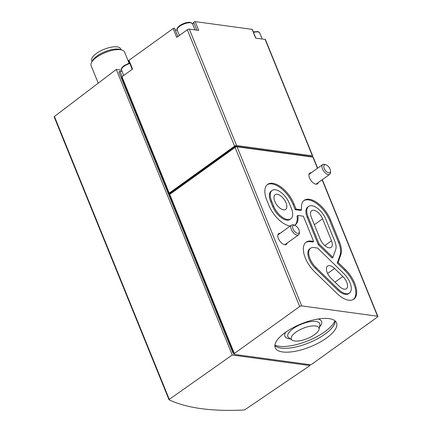 <?xml version="1.0" encoding="UTF-8"?>
<svg xmlns="http://www.w3.org/2000/svg" width="432" height="432" viewBox="0 0 432 432"><rect width="100%" height="100%" fill="white"/><g stroke="black" fill="none" stroke-linecap="round" stroke-linejoin="round"><path stroke-width="0.65" d="M319.091 243.988L308.059 216.832A14.288 7.225 -125.7 0 1 308.61 206.437A14.288 7.225 -125.7 0 1 325.847 219.251L334.773 241.234A14.288 7.225 -125.7 0 1 335.696 249.572L332.921 257.44L319.091 243.988L318.244 244.598L307.217 217.436A14.288 7.225 -125.7 0 1 307.768 207.041L308.61 206.437M331.495 240.791A9.023 4.563 -125.7 0 1 331.15 247.358A9.023 4.563 -125.7 0 1 320.263 239.263L311.337 217.274A9.023 4.563 -125.7 0 1 311.683 210.708A9.023 4.563 -125.7 0 1 322.569 218.803L331.495 240.791L324.815 245.592M290.261 226.017A21.811 11.027 -125.7 0 1 268.931 205.394L266.83 200.221A21.811 11.027 -125.7 0 1 267.673 184.356A21.811 11.027 -125.7 0 1 293.976 203.915L296.077 209.088L301.585 209.839A21.811 11.027 -125.7 0 1 304.22 200.329A21.811 11.027 -125.7 0 1 330.523 219.883L339.455 241.871A21.811 11.027 -125.7 0 1 340.864 254.594L338.089 262.462L345.319 269.487A21.811 11.027 -125.7 0 1 353.835 299.155A21.811 11.027 -125.7 0 1 336.895 293.398L314.68 271.804A21.811 11.027 -125.7 0 1 306.164 242.131A21.811 11.027 -125.7 0 1 311.013 241.061L313.621 241.412L303.383 216.194L297.869 215.444A21.811 11.027 -125.7 0 1 295.234 224.953A21.811 11.027 -125.7 0 1 294.667 225.315M280.109 233.312A6.62 3.348 54.3 0 0 278.629 233.636A6.62 3.348 54.3 0 0 278.37 238.453A6.62 3.348 54.3 0 0 286.351 244.388A6.62 3.348 54.3 0 0 287.134 243.086M311.245 172.784A6.62 3.348 54.3 0 0 309.76 173.108A6.62 3.348 54.3 0 0 309.506 177.925A6.62 3.348 54.3 0 0 317.488 183.859A6.62 3.348 54.3 0 0 318.271 182.558M233.896 354.186A1.507 0.562 157.9 0 0 234.236 354.38L310.052 364.694A1.507 0.562 157.9 0 0 312.044 364.063L377.39 317.093A1.507 0.562 157.9 0 0 377.849 316.402A1.507 0.562 157.9 0 0 377.509 316.213L301.693 305.899A1.507 0.562 157.9 0 0 299.7 306.526L234.355 353.495A1.507 0.562 157.9 0 0 233.896 354.186L169.295 195.102A1.507 0.562 157.9 0 1 169.754 194.411L235.105 147.442A1.507 0.562 157.9 0 1 237.092 146.81L312.908 157.124L317.455 168.318M169.096 399.827C186.889 408.175 211.847 411.572 243.977 410.011L245.003 409.649L309.933 365.58L232.243 355.012L169.279 399.352L169.096 399.827M174.539 28.301L177.876 36.526L174.55 28.361A0.902 0.335 157.9 0 0 174.539 28.301A0.902 0.335 157.9 0 0 173.993 28.21A0.902 0.335 157.9 0 0 173.14 28.566L128.99 60.302A0.902 0.335 157.9 0 0 128.714 60.718L132.219 69.341M175.046 29.549A10.228 3.812 157.9 0 0 177.309 30.337M192.645 24.111A10.228 3.812 157.9 0 0 193.671 22.307A0.902 0.335 157.9 0 1 194.249 21.8A0.902 0.335 157.9 0 1 195.14 21.6L252.137 29.354A0.902 0.335 157.9 0 1 252.342 29.468L255.874 38.173M129.055 63.126L124.551 52.029A18.052 6.728 157.9 0 0 122.126 50.096A18.052 6.728 157.9 0 0 96.595 57.294A18.052 6.728 157.9 0 0 91.492 62.537A18.052 6.728 157.9 0 0 91.103 65.61L98.226 83.165M121.019 49.734L120.674 48.875A15.644 5.832 157.9 0 0 111.164 47.207A15.644 5.832 157.9 0 0 96.444 53.433A15.644 5.832 157.9 0 0 91.681 60.647L92.032 61.506M122.126 50.096L120.172 49.453A16.335 6.086 157.9 0 0 97.06 55.966A16.335 6.086 157.9 0 0 92.448 60.712L91.492 62.537M252.137 29.354L255.706 38.146L265.118 39.425A1.507 0.562 157.9 0 1 265.459 39.62L312.725 156.022A1.507 0.562 157.9 0 1 312.266 156.719L311.893 156.989M312.725 156.022A1.507 0.562 157.9 0 0 312.385 155.833L236.569 145.519A1.507 0.562 157.9 0 0 234.576 146.151L169.231 193.115A1.507 0.562 157.9 0 0 168.772 193.811A1.507 0.562 157.9 0 0 169.112 194L169.409 194.729M173.14 28.566L176.715 37.363L187.31 29.743A1.507 0.562 157.9 0 1 189.302 29.117L198.715 30.397L195.14 21.6M168.772 193.811L121.505 77.404A1.507 0.562 157.9 0 1 121.964 76.712L132.559 69.093L128.99 60.302M311.472 156.929L311.332 156.589L235.516 146.275L169.112 194M235.516 146.275L235.829 147.053M317.66 168.172L313.249 157.318A1.507 0.562 157.9 0 0 312.908 157.124M285.282 332.494A33.097 12.334 157.9 0 0 275.211 347.744A33.097 12.334 157.9 0 0 310.511 346.723A33.097 12.334 157.9 0 0 336.533 322.844A33.097 12.334 157.9 0 0 316.424 319.313A33.097 12.334 157.9 0 0 285.282 332.494M54.243 116.991L54.421 116.489L169.279 399.352M309.55 364.624L309.933 365.58M121.586 70.151L116.284 69.433L232.243 355.012M116.284 69.433L54.421 116.489M233.399 352.966L232.983 352.912L118.913 71.987L119.966 71.231L122.143 71.528M233.285 352.69L232.983 352.912M122.143 76.583L119.966 71.231M330.059 169.187A4.725 2.387 -125.7 0 1 330.485 171.083A4.725 2.387 -125.7 0 1 327.515 172.39A4.725 2.387 -125.7 0 1 323.833 167.26A4.725 2.387 -125.7 0 1 326.02 164.862A4.725 2.387 -125.7 0 1 330.059 169.187M330.485 171.083L330.502 172.357A6.016 3.04 -125.7 0 1 329.724 174.323A6.016 3.04 -125.7 0 1 323.741 171.212A6.016 3.04 -125.7 0 1 322.699 164.554A6.016 3.04 -125.7 0 1 324.81 164.441L326.02 164.862M298.922 229.716A4.725 2.387 -125.7 0 1 299.354 231.611A4.725 2.387 -125.7 0 1 296.384 232.918A4.725 2.387 -125.7 0 1 292.696 227.788A4.725 2.387 -125.7 0 1 294.883 225.391A4.725 2.387 -125.7 0 1 298.922 229.716M299.354 231.611L299.371 232.886A6.016 3.04 -125.7 0 1 298.588 234.851A6.016 3.04 -125.7 0 1 292.604 231.741A6.016 3.04 -125.7 0 1 291.568 225.083A6.016 3.04 -125.7 0 1 293.679 224.964L294.883 225.391M295.85 332.219A14.926 5.562 157.9 0 0 292.172 340.141A14.926 5.562 157.9 0 0 307.228 338.639A14.926 5.562 157.9 0 0 319.075 329.216A14.926 5.562 157.9 0 0 311.396 326.036A14.926 5.562 157.9 0 0 295.85 332.219M274.903 345.195A34.598 12.895 157.9 0 0 308.097 340.772A34.598 12.895 157.9 0 0 334.978 320.803M274.865 345.627A33.097 12.334 157.9 0 0 308.934 342.841A33.097 12.334 157.9 0 0 335.302 321.084M267.262 184.68A21.811 11.027 -125.7 0 1 293.128 204.52L295.229 209.693L296.077 209.088M295.229 209.693L300.742 210.443L301.585 209.839M303.815 200.648A21.811 11.027 -125.7 0 1 329.681 220.493L338.607 242.476A21.811 11.027 -125.7 0 1 340.022 255.199L337.246 263.066L338.089 262.462M337.246 263.066L344.477 270.092A21.811 11.027 -125.7 0 1 353.403 299.441M305.753 242.455A21.811 11.027 -125.7 0 1 310.171 241.666L311.013 241.061M310.171 241.666L312.779 242.017L313.621 241.412M294.797 225.239A21.811 11.027 -125.7 0 0 297.027 216.049L297.869 215.444M338.348 289.278L316.132 267.678A14.288 7.225 -125.7 0 1 310.554 248.243A14.288 7.225 -125.7 0 1 314.118 247.59L317.59 248.065L343.867 273.613A14.288 7.225 -125.7 0 1 349.445 293.047A14.288 7.225 -125.7 0 1 338.348 289.278L337.505 289.883L315.29 268.283A14.288 7.225 -125.7 0 1 309.706 248.848L310.554 248.243M349.445 293.047L348.602 293.652A14.288 7.225 -125.7 0 1 337.505 289.883M332.921 257.44L332.078 258.044L318.244 244.598M273.607 206.032L271.507 200.858A14.288 7.225 -125.7 0 1 272.063 190.463A14.288 7.225 -125.7 0 1 289.294 203.278L291.395 208.451A14.288 7.225 -125.7 0 1 290.844 218.846A14.288 7.225 -125.7 0 1 273.607 206.032L272.765 206.642L270.664 201.469A14.288 7.225 -125.7 0 1 271.215 191.074L272.063 190.463M290.844 218.846L289.996 219.456A14.288 7.225 -125.7 0 1 272.765 206.642M283.554 209.828A9.023 4.563 -125.7 0 1 275.621 203.045A9.023 4.563 -125.7 0 1 275.135 194.74A9.023 4.563 -125.7 0 1 284.105 199.406A9.023 4.563 -125.7 0 1 285.671 209.401A9.023 4.563 -125.7 0 1 283.554 209.828M334.584 268.461L342.851 276.496A9.023 4.563 -125.7 0 1 346.372 288.776A9.023 4.563 -125.7 0 1 339.363 286.389L331.096 278.354A9.023 4.563 -125.7 0 1 327.575 266.08A9.023 4.563 -125.7 0 1 334.584 268.461L327.596 273.483M237.092 146.81L301.693 305.899M322.115 179.793L377.509 316.213M265.118 39.425L312.385 155.833M189.302 29.117L236.569 145.519M187.31 29.743L234.576 146.151M121.964 76.712L169.231 193.115M169.754 194.411L234.355 353.495M235.105 147.442L299.7 306.526M196.852 30.143L193.671 22.307M179.723 26.26A8.273 3.083 157.9 0 0 177.201 30.073C177.352 28.76 175.905 28.949 179.755 25.601C183.751 23.063 187.353 22 190.561 22.421L192.537 23.846A8.273 3.083 157.9 0 0 187.51 22.961A8.273 3.083 157.9 0 0 179.723 26.26M129.832 63.466A8.273 3.083 157.9 0 0 124.07 66.258A8.273 3.083 157.9 0 0 121.549 70.07C121.7 68.753 120.253 68.947 124.103 65.599L129.622 62.948M253.314 31.86L257.769 31.563L258.692 31.887L259.74 32.989A8.273 3.083 157.9 0 0 253.519 32.373M319.075 329.216L319.815 325.21A17.183 6.404 157.9 0 0 310.981 321.548A17.183 6.404 157.9 0 0 293.08 328.666A17.183 6.404 157.9 0 0 288.841 337.786L292.172 340.141M285.8 332.122A19.791 7.376 157.9 0 0 290.412 338.893M319.464 327.1A19.791 7.376 157.9 0 0 318.049 319.027M293.128 204.52L293.976 203.915M329.681 220.493L330.523 219.883M338.607 242.476L339.455 241.871M340.022 255.199L340.864 254.594M344.477 270.092L345.319 269.487M315.29 268.283L316.132 267.678M307.217 217.436L308.059 216.832M270.664 201.469L271.507 200.858M334.994 282.145L342.851 276.496M314.356 224.705L322.569 218.803M322.321 179.647L377.849 316.402M54.162 116.905L169.009 399.746M177.201 30.073L179.383 35.44M192.537 23.846L194.989 29.889M121.549 70.07L123.73 75.438M259.74 32.989L262.192 39.031M322.699 164.554L308.983 174.409M329.724 174.323L316.003 184.183M291.568 225.083L277.846 234.938M298.588 234.851L284.872 244.712"/></g></svg>
